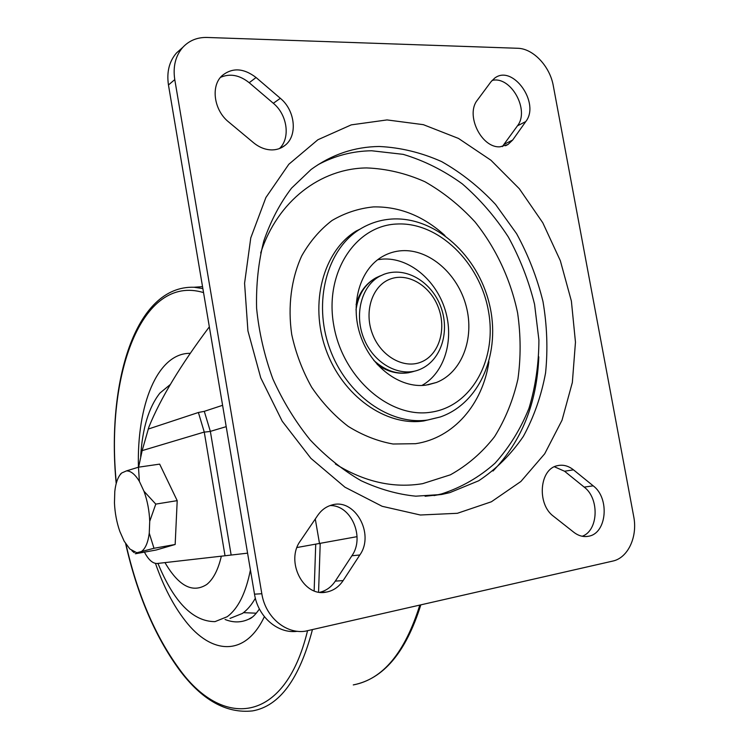 <?xml version="1.0" encoding="UTF-8"?>
<svg xmlns="http://www.w3.org/2000/svg" width="749" height="749" viewBox="0 0 749 749"><rect width="100%" height="100%" fill="white"/><g stroke="black" fill="none" stroke-linecap="round" stroke-linejoin="round"><path stroke-width="1.12" d="M247.573 553.155L225.028 555.758L204.252 432.051L142.141 450.617L148.92 426.977C160.389 398.618 180.528 365.24 209.336 326.845M148.124 429.102L198.391 412.493L204.29 411.341L210.366 431.443L204.271 432.126M231.151 555.037L210.366 431.443M142.141 450.617L138.631 467.17M144.435 552.135C148.461 559.784 152.693 563.576 157.159 563.501L225.028 555.758M357.058 536.659L297.016 547.51M198.391 412.493L204.252 432.051M164.977 562.611C178.768 586.214 192.708 593.489 206.808 584.435C213.343 579.146 218.184 569.717 221.348 556.179M157.955 563.417C173.927 602.187 192.952 621.595 215 621.633L227.19 616.717C238.088 608.703 245.831 593.114 250.419 569.97M170.369 384.443L159.893 393.113C148.798 407.203 142.394 428.334 140.662 456.497M230.009 618.402L242.395 613.459C247.226 610.023 251.542 604.949 255.362 598.226M138.49 467.189L159.659 464.127L177.204 500.65L175.163 544.486L156.11 550.028L135.4 553.764L136.795 552.743L129.858 548.998L124.175 541.218L119.859 531.49C116.694 522.418 114.897 512.878 114.457 502.86L114.794 491.494C115.561 484.463 117.2 479.06 119.709 475.287L121.684 472.993L126.459 470.896L138.49 467.189L139.37 481.364L143.977 491.25L155.783 504.105L149.725 521.313L149.257 533.148L153.985 548.287L136.795 552.743M120.289 474.501L120.598 473.855M177.204 500.65L155.783 504.105M175.163 544.486L153.985 548.287M141.73 551.283C145.559 548.315 148.068 542.276 149.257 533.148M149.725 521.313C149.313 510.715 147.394 500.697 143.977 491.25M139.37 481.364C135.11 474.323 130.803 470.84 126.459 470.896M121.684 472.993L119.709 475.287M377.73 259.697L382.767 259.079C408.935 257.356 435.965 279.845 445.121 309.796C454.456 339.7 444.653 372.88 421.912 385.463M401.913 250.7C395.06 251.13 388.637 253.05 382.645 256.439C359.904 269.181 349.717 304.094 360.438 335.524C370.952 367.019 400.144 388.609 425.891 385.145L436.452 382.467C461.936 372.562 474.772 338.37 466.206 306.238C457.882 274.04 429.495 248.958 401.913 250.7M588.63 536.218C606.868 533.382 609.892 498.113 593.208 485.839L573.472 469.829C568.313 465.756 562.92 464.389 557.293 465.719C539.392 469.108 536.668 504.246 553.614 516.351L573.809 532.267C578.406 535.797 583.199 537.145 588.18 536.312L588.63 536.218M582.216 536.256C598.46 530.657 599.621 498.488 584.183 487.103L564.549 471.233L554.41 466.767M327.294 591.907C333.82 590.409 339.1 586.636 343.136 580.587L359.82 554.99C375.099 533.756 354.474 497.289 331.367 505.163C325.881 506.783 321.368 510.153 317.801 515.284L300.452 540.815C285.06 561.282 303.514 597.449 326.405 592.075L327.294 591.907M319.898 592.253C326.236 590.699 331.367 586.982 335.299 581.121L351.899 555.758C365.128 537.258 351.169 504.929 330.103 505.566M500.032 146.804L507.934 144.548L512.672 140.044L525.77 121.563C540.45 103.184 512.737 64.049 494.668 78.139L490.979 81.763L477.403 100.094C465.12 114.794 481.448 148.274 500.032 146.804M502.317 146.617L517.456 125.823C530.011 110.178 510.762 75.527 492.046 80.452M272.187 149.912C277.074 149.8 281.343 148.302 284.985 145.39C297.849 135.738 295.303 110.478 280.341 98.306L256.064 77.512C243.519 67.962 232.124 67.401 221.901 75.818C210.535 86.294 214.017 110.365 228.632 121.956L253.555 142.741C259.435 147.525 265.642 149.912 272.187 149.912M279.452 148.564C290.621 138.162 287.41 114.756 273.319 103.278L249.211 82.718C239.568 75.031 229.99 73.252 220.478 77.372M297.428 631.285C278.057 634.103 257.993 617.026 254.51 594.163L261.822 593.742C265.352 616.876 285.641 634.131 305.161 631.229L612.663 561.104C628.027 557.986 637.811 536.724 633.701 516.473L553.314 85.882C549.972 66.343 533.194 48.46 517.596 48.273L207.005 37.459C197.277 37.244 189.225 40.521 182.84 47.309C175.509 55.782 172.822 66.549 174.77 79.609L261.822 593.742M174.77 79.609L168.459 84.983L254.51 594.163M168.459 84.983C166.54 72.044 169.218 61.371 176.502 52.954L181.221 48.751M204.29 411.341L222.593 405.312M226.198 426.658L210.357 431.368M315.282 518.991L319.561 543.811M320.207 543.69L318.568 592.056M312.399 629.75C299.385 679.156 279.405 706.204 252.469 710.913C226.048 713.722 201.528 699.828 178.908 669.231M125.954 544.167C137.31 593.92 154.865 635.227 178.637 668.089C221.32 728.487 284.451 725.959 307.511 630.855M314.149 590.839L315.713 544.523M420.798 604.967C405.892 652.379 383.385 679.025 353.275 684.914C382.692 679.418 404.863 652.847 419.777 605.201M264.369 616.661C245.316 657.201 211.312 654.635 185.246 620.771C173.393 605.557 163.469 586.43 155.464 563.398M225.065 619.47C233.267 622.803 241.159 622.709 248.734 619.18L252.207 617.213M202.539 286.642L194.038 287.251L202.867 288.571M203.55 292.597C140.962 273.647 105.525 376.373 116.348 483.002M138.425 467.207C136.73 405.349 157.318 352.938 190.152 353.331M256.336 613.197L243.462 612.663M493.001 471.027C521.716 441.133 536.977 403.074 538.803 356.842M360.026 229.147C370.362 222.865 381.475 219.466 393.384 218.951C436.274 217.294 477.862 255.915 489.331 303.841C501.165 351.618 480.905 402.85 440.356 416.95L427.876 419.983C390.042 425.75 346.207 394.929 329.635 348.276C312.792 301.725 326.976 249.23 360.026 229.147L356.281 230.964C323.306 250.99 309.15 303.261 325.927 349.596C342.415 396.043 386.109 426.705 423.85 420.938L436.302 417.914M430.722 412.231C471.926 406.567 497.476 358.996 488.395 310.769C479.866 262.478 438.568 221.929 397.148 224.007C355.625 225.309 324.27 272.58 333.736 325.178C342.583 377.842 389.686 418.672 430.722 412.231M488.919 361.814C482.656 404.17 453.66 438.146 415.526 443.698L393.056 444.007C377.665 441.245 362.722 435.375 348.21 426.378C334.326 415.714 322.136 402.653 311.621 387.177C302.399 370.652 295.761 353.088 291.717 334.475C287.663 306.388 291.221 278.937 301.688 255.952C309.814 241.599 319.926 229.774 332.022 220.496C344.952 212.913 358.78 208.372 373.508 206.902C399.535 206.434 423.354 215.984 444.943 235.551M364.445 226.638L364.96 226.357M317.866 164.799C334.775 155.726 352.704 151.045 371.654 150.764L403.177 154.35C424.018 160.576 443.717 170.416 462.283 183.861C479.837 199.065 495.192 216.779 508.328 236.984C519.975 258.255 528.719 280.697 534.561 304.309L538.906 339.971C538.831 363.761 535.526 386.54 528.972 408.299C520.611 429.065 509.311 447.35 495.089 463.154C479.351 477.15 461.534 487.402 441.62 493.9L434.336 495.538M335.355 463.968C364.389 481.925 393.478 488.488 422.614 483.667L450.421 474.81C467.479 465.279 482.187 452.574 494.555 436.686C505.322 419.337 513.121 400.135 517.924 379.088C520.939 357.413 520.827 335.337 517.606 312.885C510.621 279.452 495.913 247.966 474.922 221.807C459.905 205.488 443.221 192.118 424.87 181.707C405.864 173.272 386.447 168.684 366.589 167.926C320.591 168.45 277.467 200.901 260.699 252.975M387.046 119.924L423.363 124.671L458.491 138.434L490.923 160.22L519.375 188.795L542.8 222.79L560.346 260.736L571.384 301.07L575.466 342.199L572.348 382.477L562.022 420.236L544.701 453.791L520.883 481.485L491.391 501.774L457.367 513.299L420.348 515.003L382.177 506.305L344.952 487.196L310.91 458.351L282.204 421.2L260.736 377.833L247.928 330.889L244.577 283.272L250.765 237.929L265.895 197.53L288.805 164.284L317.876 139.754L351.262 124.868L387.046 119.924M425.095 496.259L441.152 494.527L449.821 492.636L478.695 480.774C496.175 469.174 511.061 454.381 523.336 436.414C533.915 417.024 541.321 395.856 545.572 372.927C547.95 349.409 547.088 325.618 542.988 301.547C537.099 277.739 528.288 255.109 516.576 233.651L495.548 204.421C479.304 187.035 461.337 172.766 441.648 161.606C421.275 152.524 400.443 147.487 379.144 146.486C354.399 146.832 331.713 154.5 311.088 169.489L291.558 188.13C280.042 203.222 270.81 220.796 263.845 240.841C258.442 262.047 256.027 284.517 256.598 308.232C258.976 332.219 264.397 355.756 272.842 378.872C282.916 401.23 295.34 421.556 310.114 439.841C325.927 456.562 342.902 470.185 361.046 480.689C379.443 489.237 397.691 494.396 415.798 496.175L441.77 494.462L449.821 492.636L434.008 495.576M584.183 487.103L593.208 485.839M335.299 581.121L343.136 580.587M504.395 144.192L512.672 140.044M273.319 103.278L280.341 98.306M249.211 82.718L256.064 77.512M517.456 125.823L525.77 121.563M351.899 555.758L359.82 554.99M564.549 471.233L573.472 469.829M384.321 274.162L386.456 273.469M421.556 361.87C439.073 354.595 446.704 329.326 438.418 307.633C430.394 285.837 408.13 272.28 390.332 279.031C372.422 285.463 363.733 311.322 372.431 333.867C380.867 356.505 404.179 369.472 421.556 361.87M380.314 275.829L375.942 277.823C364.847 284.246 358.2 294.956 356 309.964M373.77 360.372C386.821 372.169 400.397 375.764 414.497 371.176M420.02 369.379L419.637 369.538C400.415 377.711 374.837 364.36 364.426 339.896C353.781 315.535 361.084 286.155 379.724 276.241L384.106 274.237M259.416 608.984C255.24 615.004 251.673 618.393 248.734 619.18L252.432 617.045M194.038 287.251C134.839 285.35 106.452 383.226 116.198 483.582M125.635 543.662C136.992 593.91 154.725 635.732 178.842 669.138M131.89 550.721L134.221 552.706M505.509 145.755L507.934 144.548M281.352 147.731L284.985 145.39M321.152 592.365L326.405 592.075M585.456 536.565L588.18 536.312M182.84 47.309L176.502 52.954M436.452 382.467L427.829 384.855M356.103 304.562C359.361 292.363 365.971 283.45 375.942 277.823L384.471 274.115C406.23 266.344 431.593 282.036 440.684 306.491C450.074 330.815 441.638 359.988 420.479 369.182M377.187 364.435C387.186 371.738 397.747 374.481 408.87 372.684"/></g></svg>
